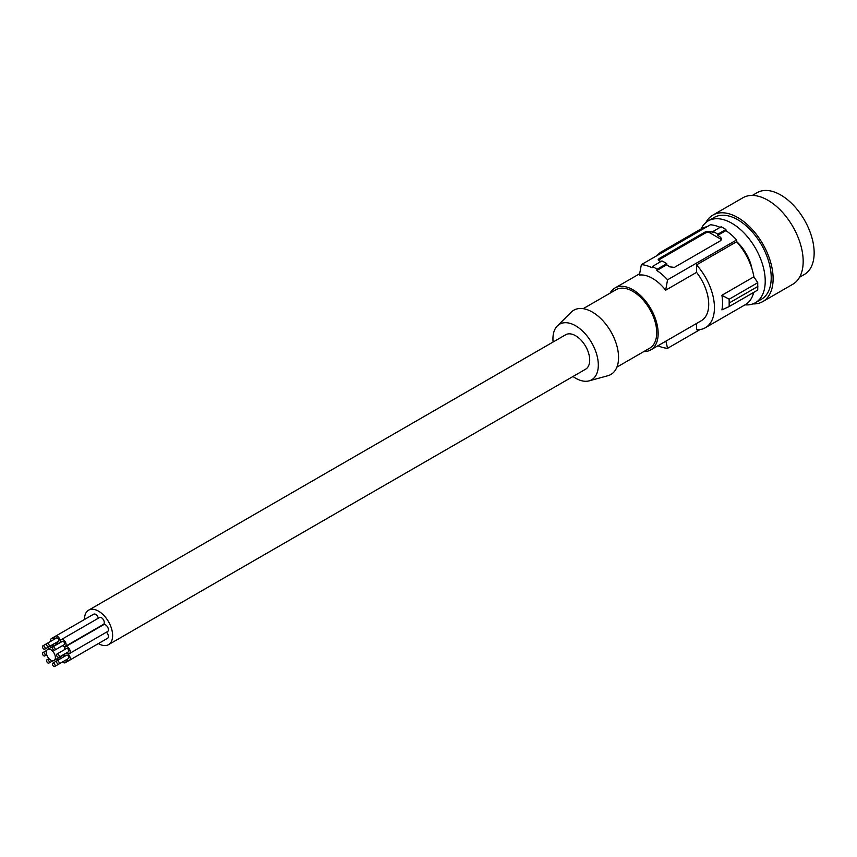 <?xml version="1.0" encoding="UTF-8"?>
<svg xmlns="http://www.w3.org/2000/svg" width="857" height="857" viewBox="0 0 857 857"><rect width="100%" height="100%" fill="white"/><g stroke="black" fill="none" stroke-linecap="round" stroke-linejoin="round"><path stroke-width="1.29" d="M736.634 241.578A31.377 18.115 60 0 1 751.975 268.809M701.133 228.894A47.231 27.263 60 0 1 708.214 220.913A47.231 27.263 60 0 1 731.824 223.249A47.231 27.263 60 0 1 765.226 281.085A47.231 27.263 60 0 1 755.446 302.703A47.231 27.263 60 0 1 744.99 304.846M755.446 302.703L761.434 299.254A47.231 27.263 -120 0 0 771.214 277.625A47.231 27.263 -120 0 0 750.603 230.105A47.231 27.263 -120 0 0 714.202 217.453L708.214 220.913M705.868 222.563A49.931 28.827 60 0 1 712.853 215.107A49.931 28.827 60 0 1 736.591 216.896A49.931 28.827 60 0 1 770.197 260.785A49.931 28.827 60 0 1 762.784 301.589A49.931 28.827 60 0 1 752.842 303.914M712.853 215.107L742.912 197.763A49.931 28.827 60 0 1 766.64 199.542A49.931 28.827 60 0 1 800.245 243.431A49.931 28.827 60 0 1 792.832 284.235L762.784 301.589M752.36 195.428L757.138 192.664A47.231 27.263 60 0 1 804.369 219.928A47.231 27.263 60 0 1 804.369 274.465L799.581 277.218M696.559 323.464L696.559 329.763A43.857 25.324 -120 0 0 705.365 327.728L745.44 304.589A43.857 25.324 -120 0 0 753.657 292.419M657.244 255.461A43.857 25.324 60 0 1 661.518 251.765L701.583 228.626A43.857 25.324 60 0 1 706.929 226.784M720.073 227.373A45.882 26.492 -120 0 0 710.399 224.77L641.336 264.652A45.882 26.492 60 0 1 652.07 267.748L652.327 266.495A47.231 27.263 60 0 1 657.094 269.248L656.837 270.501A45.882 26.492 -120 0 1 667.571 279.8L665.653 290.202A35.758 20.643 -120 0 0 652.531 278.396A35.758 20.643 -120 0 0 639.418 275.054L641.336 264.652M660.918 261.524A45.882 26.492 -120 0 0 659.108 260.764L658.122 259.767L659.108 258.568L705.386 231.851L710.153 231.294A45.882 26.492 -120 0 1 713.024 232.558L713.024 231.454L721.133 226.773A47.231 27.263 60 0 1 725.9 229.526L725.9 230.629A45.882 26.492 60 0 1 736.634 239.928L736.634 241.738L696.559 264.877A43.857 25.324 -120 0 1 705.365 327.728M757.749 282.692L729.168 299.2L729.168 306.56L757.749 290.052L757.749 282.692L753.871 276.822A43.857 25.324 -120 0 0 736.634 241.738M757.867 286.442L729.243 302.96M753.871 276.822L721.905 295.279L729.168 299.2M729.168 306.56L721.905 309.891A43.857 25.324 -120 0 0 721.905 295.279M665.889 341.172L667.571 348.317A45.882 26.492 60 0 1 657.962 345.746M700.03 329.57L667.571 348.317M643.811 351.574A35.758 20.643 -120 0 0 650.752 349.902L701.315 320.711A35.758 20.643 -120 0 0 696.559 272.365L696.559 264.877M650.752 349.902A35.758 20.643 -120 0 0 656.237 321.257A35.758 20.643 -120 0 0 632.873 289.741A35.758 20.643 -120 0 0 614.994 287.973A35.758 20.643 -120 0 0 610.077 293.148M658.39 260.335A3.374 1.95 180 0 1 659.108 259.725L705.386 233.008A3.374 1.95 180 0 1 710.153 233.008L720.651 239.06A3.374 1.95 180 0 1 721.465 239.831M652.327 266.495L661.968 260.924A47.231 27.263 60 0 1 666.746 263.677L657.094 269.248M713.024 231.454A47.231 27.263 60 0 1 717.791 234.207L717.791 235.311A45.882 26.492 60 0 1 720.651 237.357L721.637 239.092L720.651 240.667L674.373 267.384L669.606 266.827A45.882 26.492 60 0 0 666.746 264.781L666.746 263.677M725.9 229.526L717.791 234.207M725.9 230.629L717.791 235.311M736.634 239.928L667.571 279.8M666.746 264.781L656.837 270.501M696.559 272.365L665.653 290.202M661.518 251.765A43.857 25.324 60 0 1 666.853 249.912M583.188 308.67L616.001 289.73A33.734 19.475 60 0 1 632.873 291.401A33.734 19.475 60 0 1 656.73 332.709A33.734 19.475 60 0 1 649.735 348.156L616.922 367.107M553.086 342.018A32.084 18.522 60 0 1 552.936 338.89A32.084 18.522 60 0 1 557.35 325.906L571.191 312.194A37.108 21.425 60 0 1 600.511 318.29A37.108 21.425 60 0 1 618.561 357.498A37.108 21.425 60 0 1 607.881 375.73L589.07 380.862A32.084 18.522 60 0 1 572.99 376.491M557.35 325.906A32.084 18.522 60 0 1 582.706 331.188A32.084 18.522 60 0 1 598.315 365.093A32.084 18.522 60 0 1 589.07 380.862M98.405 643.586A19.904 11.495 -120 0 0 98.555 643.671A19.904 11.495 -120 0 0 108.507 644.657L585.577 369.228A19.904 11.495 -120 0 0 588.63 353.277A19.904 11.495 -120 0 0 575.625 335.74A19.904 11.495 -120 0 0 565.674 334.755L88.614 610.184A19.904 11.495 -120 0 0 84.489 619.472M108.507 644.657A19.904 11.495 -120 0 0 111.56 628.706A19.904 11.495 -120 0 0 98.555 611.17A19.904 11.495 -120 0 0 88.614 610.184M66.675 652.798A3.942 2.282 -120 0 0 67.446 653.377A3.942 2.282 -120 0 0 69.417 653.57L107.586 631.534A3.942 2.282 -120 0 0 108.186 628.374A3.942 2.282 -120 0 0 105.615 624.903A3.942 2.282 -120 0 0 103.643 624.699L65.475 646.735A3.942 2.282 -120 0 0 64.768 649.51M98.319 618.24A3.942 2.282 -120 0 0 95.641 614.373A3.942 2.282 -120 0 0 93.67 614.18L55.501 636.205A3.942 2.282 -120 0 0 54.794 638.979M62.54 645.642A3.942 2.282 -120 0 0 63.311 646.221A3.942 2.282 -120 0 0 65.293 646.414L103.451 624.389A3.942 2.282 -120 0 0 104.061 621.218A3.942 2.282 -120 0 0 101.48 617.747A3.942 2.282 -120 0 0 99.508 617.543L61.34 639.579A3.942 2.282 -120 0 0 60.633 642.354M62.54 661.936A3.942 2.282 -120 0 0 63.311 662.504A3.942 2.282 -120 0 0 65.293 662.707L103.451 640.672A3.942 2.282 -120 0 0 103.461 640.661M66.675 659.547A3.942 2.282 -120 0 0 67.446 660.126A3.942 2.282 -120 0 0 69.417 660.318L107.586 638.283A3.942 2.282 -120 0 0 106.397 632.23M53.82 645.857A3.942 2.282 -120 0 0 53.348 645.535A3.942 2.282 -120 0 0 51.495 645.278M51.249 645.417A3.942 2.282 -120 0 0 50.595 647.721M43.803 652.713A1.907 1.103 -120 0 0 42.85 652.616A1.907 1.103 -120 0 0 42.561 654.148A1.907 1.103 -120 0 0 43.803 655.819A1.907 1.103 -120 0 0 44.757 655.916A1.907 1.103 -120 0 0 45.046 654.394A1.907 1.103 -120 0 0 43.803 652.713M69.417 653.57A3.942 2.282 -120 0 0 70.028 650.409A3.942 2.282 -120 0 0 67.446 646.928A3.942 2.282 -120 0 0 65.475 646.735M58.854 657.308L68.399 651.802A1.907 1.103 -120 0 0 68.689 650.281A1.907 1.103 -120 0 0 67.446 648.599A1.907 1.103 -120 0 0 66.492 648.503L56.958 654.02A1.907 1.103 -120 0 0 56.658 655.541A1.907 1.103 -120 0 0 57.901 657.223A1.907 1.103 -120 0 0 58.854 657.308A1.907 1.103 -120 0 0 59.144 655.787A1.907 1.103 -120 0 0 57.901 654.105A1.907 1.103 -120 0 0 56.958 654.02M59.572 642.964A3.942 2.282 -120 0 0 60.022 639.772A3.942 2.282 -120 0 0 57.473 636.408A3.942 2.282 -120 0 0 55.501 636.205L51.366 638.594A3.942 2.282 -120 0 0 50.659 641.357M56.701 642.279A3.942 2.282 -120 0 0 57.473 642.846A3.942 2.282 -120 0 0 59.315 643.114M48.881 646.789L58.426 641.272A1.907 1.103 -120 0 0 58.715 639.751A1.907 1.103 -120 0 0 57.473 638.069A1.907 1.103 -120 0 0 56.519 637.983L46.985 643.489A1.907 1.103 -120 0 0 46.685 645.01A1.907 1.103 -120 0 0 47.928 646.692A1.907 1.103 -120 0 0 48.881 646.789A1.907 1.103 -120 0 0 49.181 645.257A1.907 1.103 -120 0 0 47.928 643.586A1.907 1.103 -120 0 0 46.985 643.489L42.85 645.878A1.907 1.103 -120 0 0 42.561 647.399A1.907 1.103 -120 0 0 43.803 649.07A1.907 1.103 -120 0 0 44.757 649.167A1.907 1.103 -120 0 0 45.046 647.646A1.907 1.103 -120 0 0 43.803 645.964A1.907 1.103 -120 0 0 42.85 645.878M65.293 646.414A3.942 2.282 -120 0 0 65.893 643.253A3.942 2.282 -120 0 0 63.311 639.783A3.942 2.282 -120 0 0 61.34 639.579M54.73 650.152L64.264 644.646A1.907 1.103 -120 0 0 64.564 643.125A1.907 1.103 -120 0 0 63.311 641.443A1.907 1.103 -120 0 0 62.368 641.357L52.823 646.864A1.907 1.103 -120 0 0 52.534 648.385A1.907 1.103 -120 0 0 53.777 650.067A1.907 1.103 -120 0 0 54.73 650.152A1.907 1.103 -120 0 0 55.019 648.631A1.907 1.103 -120 0 0 53.777 646.96A1.907 1.103 -120 0 0 52.823 646.864M64.093 656.644A3.942 2.282 -120 0 0 63.311 656.066A3.942 2.282 -120 0 0 62.379 655.712M60.686 656.687A3.942 2.282 -120 0 0 60.633 658.637M54.73 666.446A1.907 1.103 -120 0 0 55.019 664.914A1.907 1.103 -120 0 0 53.777 663.243A1.907 1.103 -120 0 0 52.823 663.147A1.907 1.103 -120 0 0 52.534 664.668A1.907 1.103 -120 0 0 53.777 666.35A1.907 1.103 -120 0 0 54.73 666.446L64.264 660.94A1.907 1.103 -120 0 0 64.275 660.929M65.293 662.707A3.942 2.282 -120 0 0 66 659.933M50.852 649.735A6.406 3.696 -120 0 0 47.649 649.413A6.406 3.696 -120 0 0 46.664 654.555A6.406 3.696 -120 0 0 50.852 660.201A6.406 3.696 -120 0 0 54.055 660.511A6.406 3.696 -120 0 0 55.041 655.38A6.406 3.696 -120 0 0 50.852 649.735M69.417 660.318A3.942 2.282 -120 0 0 70.028 657.158A3.942 2.282 -120 0 0 67.446 653.677A3.942 2.282 -120 0 0 65.603 653.42M65.357 653.559A3.942 2.282 -120 0 0 64.768 656.248M58.854 664.057L68.399 658.551A1.907 1.103 -120 0 0 68.689 657.03A1.907 1.103 -120 0 0 67.446 655.348A1.907 1.103 -120 0 0 66.492 655.251L56.958 660.758A1.907 1.103 -120 0 0 56.658 662.29A1.907 1.103 -120 0 0 57.901 663.961A1.907 1.103 -120 0 0 58.854 664.057A1.907 1.103 -120 0 0 59.144 662.536A1.907 1.103 -120 0 0 57.901 660.854A1.907 1.103 -120 0 0 56.958 660.758L52.823 663.147M54.12 639.365A3.942 2.282 -120 0 0 53.348 638.786A3.942 2.282 -120 0 0 51.366 638.594M52.566 644.657A3.942 2.282 -120 0 0 53.348 645.235A3.942 2.282 -120 0 0 54.28 645.589M54.291 643.661A1.907 1.103 -120 0 0 54.302 643.661L44.757 649.167M55.973 644.614A3.942 2.282 -120 0 0 56.026 642.664M57.001 658.819A3.942 2.282 -120 0 0 57.473 659.14A3.942 2.282 -120 0 0 59.315 659.397M59.572 659.247A3.942 2.282 -120 0 0 60.226 656.955M47.928 659.869A1.907 1.103 -120 0 0 46.985 659.772A1.907 1.103 -120 0 0 46.685 661.304A1.907 1.103 -120 0 0 47.928 662.975A1.907 1.103 -120 0 0 48.881 663.072A1.907 1.103 -120 0 0 49.181 661.55A1.907 1.103 -120 0 0 47.928 659.869M705.386 231.851L705.386 233.008M659.108 258.568L659.108 259.725M720.651 237.357L720.651 239.06M710.153 231.294L710.153 233.008M639.654 273.737L614.994 287.973M46.76 650.367L42.85 652.616M58.405 643.2L47.649 649.413M48.967 658.626L46.985 659.772M46.739 654.769L44.757 655.916M64.821 654.309L54.055 660.511M52.791 660.811L48.881 663.072"/></g></svg>
